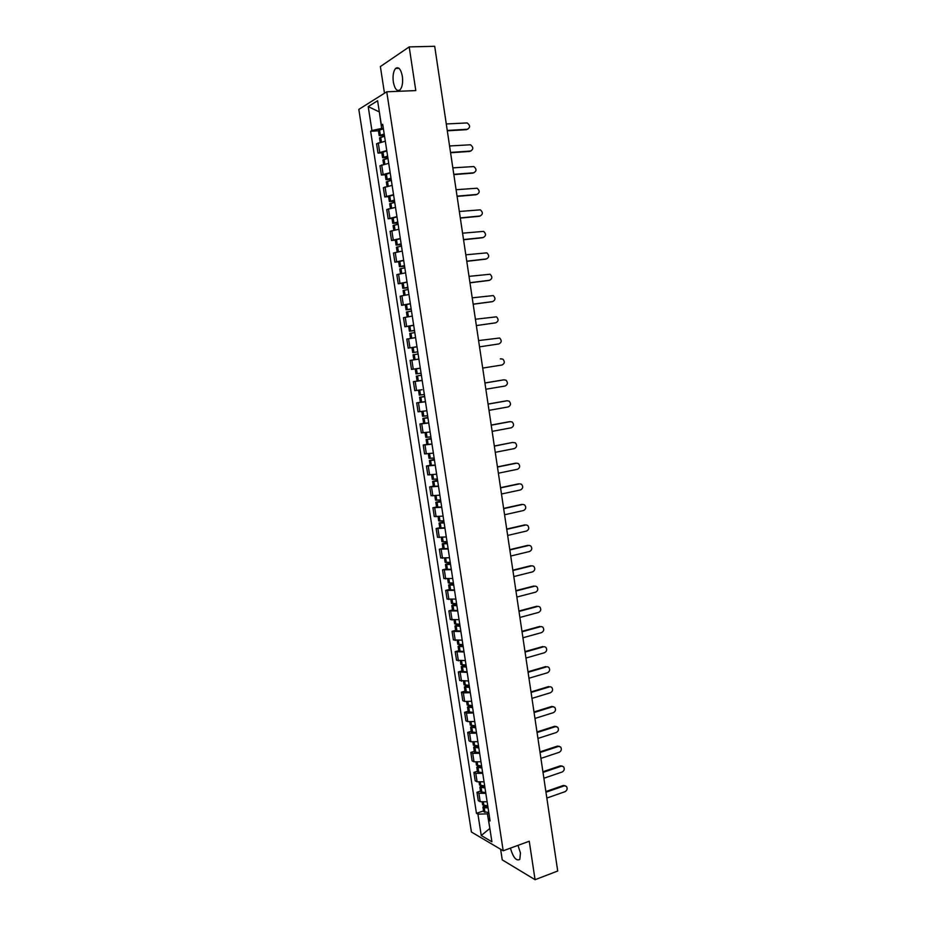 <?xml version="1.0" encoding="UTF-8"?>
<svg xmlns="http://www.w3.org/2000/svg" width="926" height="926" viewBox="0 0 926 926"><rect width="100%" height="100%" fill="white"/><g stroke="black" fill="none" stroke-linecap="round" stroke-linejoin="round"><path stroke-width="1.39" d="M510.411 848.135C513.189 857.534 516.314 861.296 519.81 859.409L520.447 853.008L517.981 845.357M402.347 76.245C400.842 69.022 398.574 66.429 395.564 68.455C393.342 71.302 392.589 75.816 393.33 82.009C394.823 89.209 397.092 91.801 400.125 89.764C402.335 86.951 403.076 82.437 402.347 76.245M500.619 849.246L502.251 859.872L535.066 879.7L557.718 871.019L434.699 46.3L409.188 46.902L380.378 66.556L384.475 93.225M386.744 91.801L358.813 109.395L471.415 832.011L503.2 850.774L386.744 91.801L415.797 90.586L409.188 46.902M535.066 879.7L529.255 841.236L503.2 850.774M385.309 141.18L376.558 143.773L377.993 153.091L386.755 150.556M381.825 152.836L377.993 153.091M388.712 163.312L379.961 165.766L381.396 175.049L390.159 172.653M385.216 174.771L381.396 175.049M392.115 185.374L383.352 187.689L384.788 196.949L393.55 194.68M388.596 196.625L384.788 196.949M395.506 207.343L386.744 209.542L388.168 218.767L396.93 216.626M391.964 218.409L388.168 218.767M398.875 229.254L390.112 231.315L391.536 240.505L400.298 238.491M395.321 240.123L391.536 240.505M402.243 251.073L393.469 253.018L394.893 262.174L403.667 260.287M398.666 261.757L394.893 262.174M405.6 272.823L396.826 274.64L398.238 283.773L407.012 282.013M402 283.321L398.238 283.773M408.933 294.503L400.159 296.193L401.571 305.291L410.345 303.659M405.322 304.804L401.571 305.291M411.943 316.16L403.481 317.676L404.894 326.739L413.667 325.223M414.466 330.374L409.408 331.242L408.632 326.241L404.894 326.739M414.836 337.747L406.803 339.078L408.204 348.118L416.989 346.729M415.079 347.111L408.204 348.118M418.888 359.091L410.102 360.411L411.503 369.416L420.288 368.154M418.888 359.08L410.102 360.411M422.187 380.482L413.39 381.674L414.79 390.645L422.036 389.742M417.406 381.037L413.39 381.674M425.474 401.791L416.677 402.868L418.066 411.804L426.863 410.785M420.369 402.243L416.677 402.868M428.75 423.02L419.941 423.981L421.33 432.893L430.127 431.991M423.633 423.321L419.941 423.981M432.014 444.191L423.205 445.036L424.583 453.914L433.391 453.127M426.886 444.341L423.205 445.036M435.266 465.28L426.458 466.01L427.824 474.864L436.632 474.193M430.115 465.292L426.458 466.01M438.496 486.312L429.687 486.914L431.053 495.734L439.873 495.178M433.345 486.162L429.687 486.914M441.725 507.263L432.917 507.749L434.282 516.546L443.091 516.106M436.563 506.973L432.917 507.749M444.955 528.144L436.134 528.514L437.489 537.277L446.309 536.953M439.769 527.704L436.134 528.514M448.161 548.956L439.341 549.211L440.695 557.95L449.515 557.741M442.964 548.366L439.341 549.211M451.356 569.698L442.535 569.837L443.878 578.542L452.698 578.449M446.147 568.969L442.535 569.837M454.539 590.371L445.719 590.394L447.061 599.076L455.881 599.087M449.318 589.503L445.719 590.394M457.722 610.975L448.89 610.882L450.233 619.529L459.053 619.668M452.478 609.956L448.89 610.882M460.882 631.509L452.05 631.312L453.381 639.924L462.213 640.167M455.627 630.351L452.05 631.312M464.03 651.973L455.198 651.661L456.53 660.25L465.373 660.608M458.775 650.677L455.198 651.661M467.179 672.369L458.347 671.952L459.666 680.517L468.51 680.98M461.9 670.933L458.347 671.952M470.315 692.694L463.347 692.88L461.472 692.173L462.803 700.704L464.667 701.445L471.635 701.283M465.026 691.132L461.472 692.173M473.441 712.962L466.472 713.089L464.597 712.325L465.917 720.833L467.792 721.62L474.76 721.516M468.128 711.261L464.597 712.325M476.554 733.16L469.586 733.242L467.711 732.408L469.019 740.893L470.906 741.738L477.862 741.68M471.23 731.308L467.711 732.408M479.656 753.289L472.7 753.313L470.813 752.433L472.121 760.883L474.008 761.785L480.964 761.785M474.32 751.31L470.813 752.433M482.747 773.349L475.79 773.326L473.904 772.388L475.2 780.815L477.098 781.775L484.055 781.81M477.399 771.231L473.904 772.388M485.826 793.339L478.881 793.269L476.983 792.274L478.279 800.677L480.177 801.696L487.122 801.789M480.478 791.093L476.983 792.274M379.347 112.023L381.651 128.448L383.329 128.344M381.651 128.448L371.928 130.52L368.212 106.606L377.6 100.749L381.362 125.079L382.913 125.635M489.692 818.434L488.558 820.077L490.074 820.922L382.704 124.304L381.362 125.079M488.558 820.077L491.903 841.769L481.242 835.507L477.932 814.151L487.4 813.861L489.889 828.654M371.928 130.52L370.631 131.272L476.462 813.341L477.932 814.151M489.854 828.457L481.242 835.507M488.905 813.341L487.4 813.861M379.324 111.907L368.212 106.606M378.421 130.821L370.631 131.272M483.534 810.898L476.462 813.341M467.746 129.2L467.294 129.27C470.35 127.533 470.327 125.427 467.213 122.938L446.286 123.957M384.197 133.992L379.174 135.647L384.464 135.74M379.174 135.647L378.375 130.485L383.399 128.807M380.169 142.129L379.521 137.916L384.545 136.261M384.406 135.381L380.98 135.393L384.255 134.339M447.246 130.45L467.294 129.27M447.304 130.809L466.461 129.686M470.883 151.007L470.501 151.065C473.533 149.364 473.533 147.269 470.524 144.78L449.561 145.961M387.612 156.112L382.577 157.686L387.844 157.686M382.577 157.686L381.778 152.535L386.813 150.95M383.595 164.238L382.924 159.932L387.959 158.381M387.797 157.362L384.371 157.42L387.658 156.425M450.522 152.431L470.501 151.065M450.58 152.755L469.679 151.447M474.008 172.745L473.707 172.792C476.705 171.113 476.74 169.03 473.811 166.541L452.837 167.872M391.004 178.162L385.968 179.644L391.223 179.551M385.968 179.644L385.181 174.505L390.205 173.012M386.999 186.276L386.316 181.89L391.351 180.42M391.177 179.274L387.762 179.378L391.05 178.44M453.798 174.331L473.707 172.792M453.833 174.609L472.873 173.139M477.121 194.402L476.902 194.437C479.865 192.793 479.923 190.721 477.098 188.221L456.09 189.726M394.395 200.132L389.348 201.521L394.58 201.347M389.348 201.521L388.561 196.405L393.596 194.992M390.39 208.234L389.696 203.755L394.742 202.377M394.545 201.104L391.142 201.255L394.43 200.375M457.05 196.15L476.902 194.437M457.085 196.405L476.068 194.761M480.212 215.989L480.085 216.001C483.013 214.392 483.094 212.332 480.363 209.843L459.342 211.487M397.763 222.02L392.728 223.328L397.925 223.073M392.728 223.328L391.941 218.235L396.976 216.904M393.77 230.123L393.064 225.562L398.111 224.266M397.891 222.865L394.511 223.062L397.798 222.24M460.291 217.899L480.085 216.001M460.326 218.108L479.251 216.302M483.303 237.496L483.268 237.507C486.15 235.922 486.266 233.873 483.603 231.384L462.572 233.19M401.132 243.839L396.085 245.054L401.259 244.719M396.085 245.054L395.298 239.984L400.345 238.746M397.138 251.93L396.421 247.288L401.467 246.073M401.236 244.545L397.867 244.8L401.155 244.024M463.521 239.568L483.268 237.507M463.556 239.753L482.423 237.774M486.324 258.956L486.428 258.933C489.275 257.37 489.414 255.344 486.845 252.856L465.801 254.812M404.477 265.588L399.43 266.711L404.593 266.294M399.43 266.711L398.643 261.653L403.701 260.507M400.507 273.668L399.777 268.934L404.824 267.811M404.569 266.156L401.213 266.457L404.5 265.727M466.75 261.178L486.428 258.933M466.773 261.317L485.583 259.176M489.298 280.358L489.576 280.289C492.389 278.749 492.551 276.735 490.062 274.246L469.019 276.365M407.822 287.257L402.764 288.299L407.903 287.801M402.764 288.299L401.988 283.252L407.035 282.199M403.852 295.325L403.111 290.509L408.158 289.479M407.891 287.685L404.546 288.032L407.834 287.361M469.957 282.696L489.576 280.289M469.98 282.812L488.731 280.497M492.25 301.668L492.713 301.563C495.503 300.047 495.688 298.045 493.269 295.579L472.214 297.836M411.144 308.856L406.086 309.805L411.202 309.226M406.086 309.805L405.31 304.781L410.368 303.809M407.185 316.912L406.433 312.016L411.491 311.067M411.19 309.145L407.868 309.539L411.156 308.925M473.163 304.156L492.713 301.563M473.174 304.226L491.868 301.749M495.202 322.896L495.85 322.78C498.593 321.276 498.801 319.296 496.463 316.831L475.408 319.238M408.632 326.241L413.69 325.35M410.507 338.418L409.743 333.441L414.802 332.573M411.051 338.337L415.577 337.596M414.489 330.536L411.179 330.976L414.478 330.42M494.993 322.942L476.358 325.57L495.85 322.78M409.408 331.242L414.501 330.582M498.964 343.916L479.529 346.845L498.964 343.916C501.684 342.435 501.915 340.467 499.646 338.013L478.592 340.571M417.776 351.822L412.707 352.609L417.776 351.834M412.707 352.609L411.931 347.62L417.001 346.81M418.888 359.022L413.818 359.786L413.042 354.797L418.112 354.021M482.701 368.085L502.077 364.983C504.763 363.524 505.006 361.568 502.818 359.114L500.422 358.883M421.064 373.201L415.994 373.907L415.23 368.93L420.3 368.201L417.649 368.548M418.286 375.736L421.388 375.273L418.286 375.736M416.33 376.083L417.105 381.049L422.175 380.378M501.163 358.779L500.306 358.894M415.867 368.814L415.23 368.93M485.849 389.244L505.179 385.992C507.83 384.533 508.096 382.588 505.966 380.158L503.709 379.857M424.351 394.499L419.27 395.124L418.517 390.24M424.64 396.386L419.605 397.3L424.687 396.675M419.605 397.3L420.381 402.243L425.451 401.652M504.265 379.799L484.923 383.017M424.675 396.617L421.376 397.022L424.652 396.444M503.408 379.891L484.911 382.959M488.997 410.345L508.27 406.919C510.886 405.472 511.175 403.539 509.103 401.12L506.985 400.773M427.627 415.728L422.545 416.272L421.805 411.503M427.881 417.441L422.881 418.436L427.962 417.904M422.881 418.436L423.645 423.367L428.726 422.858M507.355 400.75L488.071 404.13M427.939 417.811L424.64 418.17L427.905 417.533M506.499 400.808L488.06 404.037M492.134 431.366L511.337 427.777C513.942 426.342 514.231 424.432 512.24 422.013L510.249 421.643M430.879 436.887L425.798 437.35L425.08 432.697M431.122 438.438L426.134 439.503L431.215 439.051M426.134 439.503L426.898 444.422L431.979 443.994M510.434 421.631L491.208 425.173M431.203 438.936L427.893 439.237L431.146 438.565M509.578 421.666L491.197 425.046M495.26 452.316L514.416 448.566C516.974 447.142 517.287 445.244 515.354 442.848L512.645 442.443L494.345 446.147M434.132 457.976L429.051 458.358L428.344 453.809M434.352 459.354L429.375 460.5L434.468 460.129M429.375 460.5L430.139 465.408L435.22 465.06M434.444 459.979L431.134 460.234L434.375 459.516M512.645 442.443L494.322 445.996M498.373 473.198L517.472 469.285C520.007 467.873 520.331 465.986 518.456 463.602L516.65 463.162M437.373 478.997L432.28 479.286L431.597 474.864M437.558 480.212L432.616 481.427L437.709 481.138M432.616 481.427L433.368 486.324L438.461 486.046M516.569 463.185L497.459 467.051M437.674 480.953L434.363 481.161L437.593 480.397M515.701 463.162L497.424 466.866M501.475 494.009L520.516 489.935C523.028 488.534 523.364 486.648 521.546 484.286L519.787 483.823M440.602 499.936L435.509 500.156L434.838 495.838M440.764 500.989L435.833 502.286L440.938 502.077M435.833 502.286L436.586 507.159L441.69 506.973M519.613 483.847L500.561 487.886M440.903 501.857L437.581 502.019L440.799 501.209M518.745 483.812L500.538 487.666M504.577 514.752L523.549 510.515C526.037 509.126 526.396 507.251 524.614 504.901L522.912 504.415M443.82 520.806L438.716 520.944L438.067 516.743M443.959 521.697L439.051 523.074L444.144 522.947M439.051 523.074L439.804 527.936L444.897 527.82M522.658 504.45L503.663 508.652M444.11 522.704L440.799 522.808L443.994 521.951M521.789 504.381L503.628 508.397M507.656 535.436L526.581 531.026C529.035 529.649 529.406 527.785 527.681 525.447L526.026 524.938M447.026 541.617L441.922 541.675L441.297 537.578M447.142 542.347L442.258 543.793L447.351 543.747M442.258 543.793L442.998 548.632L448.103 548.597M525.69 524.984L506.753 529.336M447.316 543.469L443.994 543.527L447.177 542.624M524.81 524.892L506.707 529.059M510.735 556.04L529.603 551.479C532.033 550.102 532.415 548.25 530.737 545.923L529.116 545.391M450.221 562.348L445.117 562.337L444.503 558.343M450.314 562.915L445.441 564.443L450.545 564.478M445.441 564.443L446.193 569.27L451.298 569.316M528.711 545.46L509.821 549.963M450.499 564.165L447.177 564.177L450.36 563.24M527.832 545.333L509.775 549.65M513.791 576.574L532.612 571.863C535.02 570.485 535.402 568.645 533.77 566.342L532.207 565.786M453.404 583.021L448.3 582.917L447.698 579.039M453.474 583.426L448.624 585.024L453.728 585.128M448.624 585.024L449.365 589.827L454.481 589.955M531.721 565.855L512.888 570.52M453.682 584.792L450.36 584.757L453.52 583.774M530.841 565.705L512.842 570.173M516.847 597.038L535.61 592.165C537.983 590.8 538.388 588.971 536.802 586.679L535.286 586.112M456.587 603.613L451.471 603.439L450.893 599.666M456.622 603.856L451.795 605.535L456.912 605.72M451.795 605.535L452.536 610.327L457.652 610.523M534.719 586.193L515.944 591.008M456.854 605.349L453.532 605.268L456.68 604.238M533.839 586.019L515.886 590.626M519.891 617.445L538.596 612.422C540.958 611.056 541.363 609.227 539.823 606.947L538.342 606.38M459.747 624.136L454.631 623.893L454.064 620.223M459.759 624.228L454.955 625.988L460.072 626.242M454.955 625.988L455.696 630.756L460.812 631.034M537.717 606.449L519 611.438M460.014 625.837L456.68 625.71L459.828 624.645M536.825 606.264L518.93 611.021M522.924 637.771L541.571 632.597C543.909 631.231 544.326 629.425 542.821 627.157L541.386 626.566M462.896 644.6L457.78 644.276L457.236 640.711M462.549 644.623L458.104 646.36L463.22 646.695M458.104 646.36L458.833 651.117L463.961 651.476M540.691 626.647L522.033 631.787M463.162 646.267L459.828 646.082L462.954 644.971M539.812 626.427L521.963 631.335M525.945 658.039L544.534 652.714C546.849 651.348 547.278 649.543 545.819 647.297L544.43 646.695M466.044 664.995L460.916 664.59L460.384 661.141M464.991 665.053L461.241 666.674L466.368 667.079M461.241 666.674L461.97 671.408L467.098 671.836M543.666 646.788L525.054 652.078M466.299 666.616L462.965 666.396L466.079 665.238M542.775 646.545L524.984 651.591M528.954 678.237L547.497 672.762C549.789 671.396 550.229 669.602 548.805 667.368L547.451 666.766M469.181 685.321L464.053 684.835L463.532 681.49M467.572 685.39L464.366 686.907L469.494 687.393M464.366 686.907L465.095 691.641L470.223 692.139M546.629 666.847L528.075 672.288M469.424 686.907L466.091 686.629L469.193 685.437M545.738 666.581L527.994 671.778M531.964 698.378L550.449 692.741C552.718 691.386 553.158 689.592 551.78 687.381L550.461 686.768M472.538 707.128L469.204 706.804L472.295 705.577L467.167 705.022L466.669 701.781M470.234 705.635L467.491 707.082L472.619 707.649M467.491 707.082L468.22 711.793L473.348 712.372M549.581 686.849L531.084 692.44M548.69 686.56L531.003 691.907M534.962 718.437L553.389 712.661C555.635 711.307 556.086 709.524 554.732 707.314L551.63 706.469L553.459 706.7M475.408 725.764L470.281 725.139L469.795 722.002M472.966 725.799L470.593 727.188L475.733 727.824M470.593 727.188L471.322 731.887L476.45 732.547M552.521 706.793L534.07 712.534M475.64 727.28L472.306 726.91L474.922 725.787M551.63 706.469L533.989 711.955M537.937 738.439L556.318 732.512C558.552 731.158 559.003 729.387 557.683 727.188L554.558 726.32L556.445 726.563M478.51 745.881L473.371 745.187L472.908 742.154M475.744 745.893L473.695 747.236L478.835 747.942M473.695 747.236L474.413 751.912L479.552 752.641M555.45 726.667L537.057 732.547M478.742 747.363L475.408 746.958L477.596 745.916M554.558 726.32L536.976 731.945M540.911 758.382L559.235 752.294C561.445 750.94 561.908 749.18 560.624 747.004L557.475 746.101L559.42 746.368M481.601 765.941L476.462 765.165L476.01 762.237M478.557 765.906L476.786 767.214L481.925 767.99M476.786 767.214L477.503 771.879L482.643 772.678M558.378 746.472L540.043 752.502M481.821 767.388L478.487 766.936L480.328 765.976M557.475 746.101L539.939 751.877M543.875 778.245L562.151 772.018C564.339 770.663 564.802 768.904 563.552 766.751L560.392 765.825L562.371 766.115M484.68 785.931L479.541 785.086L479.101 782.25M481.393 785.838L479.853 787.123L485.004 787.98M479.853 787.123L480.582 791.776L485.722 792.644M561.295 766.207L543.006 772.4M484.9 787.343L481.566 786.845L483.106 785.954M560.392 765.825L542.902 771.728M546.826 798.05L565.045 791.684C567.221 790.329 567.696 788.57 566.469 786.429L563.286 785.48L565.323 785.792M487.759 805.863L482.608 804.937L482.191 802.205M484.275 805.713L482.921 806.974L484.101 807.68L488.071 807.9M482.921 806.974L483.638 811.604L488.789 812.553M564.189 785.885L545.958 792.216M487.967 807.229L484.622 806.685L485.907 805.863M563.286 785.48L545.854 791.533M477.098 781.775L475.79 773.326M474.008 761.785L472.7 753.313M470.906 741.738L469.586 733.242M467.792 721.62L466.472 713.089M464.667 701.445L463.347 692.88M461.542 681.189L460.21 672.6M458.393 660.875L457.062 652.263M455.245 640.491L453.902 631.845M452.073 620.038L450.73 611.368M448.902 599.516L447.559 590.811M445.719 578.924L444.364 570.196M442.524 558.274L441.17 549.512M439.318 537.543L437.952 528.746M436.1 516.743L434.734 507.923M432.87 495.873L431.493 487.03M429.629 474.934L428.252 466.056M426.377 453.925L424.999 445.024M423.113 432.847L421.735 423.911M419.848 411.7L418.459 402.729M416.561 390.483L415.172 381.477M413.262 369.185L411.873 360.156M409.963 347.817L408.563 338.754M406.641 326.38L405.241 317.282M403.319 304.862L401.907 295.741M399.974 283.275L398.562 274.119M396.629 261.618L395.205 252.428M393.261 239.88L391.837 230.667M389.892 218.073L388.457 208.825M386.501 196.185L385.066 186.902M383.109 174.227L381.662 164.909M379.695 152.188L378.248 142.835M480.177 801.696L478.881 793.269M380.343 134.988L379.544 129.802M380.204 135.034L379.405 129.848M381.257 141.852L380.551 137.291M381.408 141.817L380.702 137.256M383.758 157.061L382.959 151.899M383.619 157.107L382.82 151.945M384.672 163.971L383.966 159.365M384.822 163.948L384.105 159.33M387.161 179.065L386.362 173.926M387.01 179.112L386.223 173.972M388.087 186.022L387.357 181.357M388.225 185.999L387.508 181.322M390.54 201L389.753 195.872M390.402 201.035L389.615 195.918M391.478 207.991L390.749 203.28M391.617 207.968L390.888 203.245M393.92 222.853L393.133 217.749M393.781 222.888L392.983 217.784M394.858 229.891L394.117 225.122M394.997 229.868L394.268 225.087M397.289 244.626L396.502 239.545M397.138 244.661L396.351 239.579M398.226 251.71L397.485 246.895M398.377 251.687L397.624 246.86M400.634 266.329L399.847 261.259M400.495 266.364L399.708 261.294M401.583 273.459L400.831 268.586M401.734 273.436L400.981 268.552M403.979 287.963L403.192 282.916M403.829 287.998L403.053 282.939M404.94 295.128L404.176 290.208M405.079 295.105L404.315 290.174M407.301 309.515L406.526 304.48M407.162 309.55L406.387 304.515M408.273 316.727L407.498 311.749M408.412 316.704L407.648 311.726M410.623 330.999L409.848 325.987M410.484 331.033L409.709 326.01M411.595 338.245L410.82 333.233M411.734 338.221L410.959 333.198M413.934 352.412L413.158 347.412M413.783 352.436L413.019 347.435M414.894 359.624L414.13 354.623M415.045 359.601L414.269 354.6M417.221 373.745L416.457 368.768M417.082 373.768L416.318 368.78M418.193 380.933L417.418 375.956M418.332 380.91L417.568 375.933M420.508 395.02L419.744 390.077M420.369 395.032L419.605 390.089M421.469 402.173L420.705 397.208M421.608 402.15L420.844 397.196M423.784 416.202L423.032 411.352M423.645 416.225L422.893 411.364M424.745 423.332L423.981 418.39M424.884 423.321L424.12 418.378M427.048 437.327L426.307 432.546M426.898 437.338L426.168 432.569M427.997 444.434L427.233 439.503M428.136 444.422L427.384 439.491M430.301 458.382L429.571 453.682M430.15 458.393L429.433 453.694M431.25 465.454L430.486 460.546M431.389 465.442L430.625 460.535M433.542 479.355L432.824 474.737M433.391 479.367L432.685 474.76M434.479 486.405L433.727 481.508M434.63 486.405L433.866 481.508M436.771 500.26L436.065 495.723M436.621 500.272L435.926 495.746M437.709 507.286L436.956 502.413M437.848 507.286L437.095 502.401M439.989 521.106L439.294 516.65M439.838 521.106L439.155 516.662M440.926 528.109L440.174 523.236M441.065 528.098L440.313 523.236M443.195 541.872L442.512 537.497M443.045 541.872L442.373 537.508M444.121 548.852L443.38 544.002M444.272 548.84L443.519 544.002M446.39 562.568L445.73 558.274M446.239 562.568L445.58 558.285M447.316 569.525L446.575 564.686M447.466 569.525L446.714 564.686M449.573 583.195L448.925 578.97M449.434 583.195L448.786 578.981M450.499 590.128L449.758 585.313M450.649 590.128L449.897 585.313M452.756 603.764L452.108 599.608M452.606 603.752L451.969 599.62M453.671 610.662L452.93 605.859M453.821 610.662L453.08 605.87M454.504 605.43L454.411 604.817M455.916 624.251L455.291 620.188M455.777 624.251L455.141 620.188M456.831 631.127L456.101 626.346M456.981 631.138L456.24 626.346M457.664 625.895L457.56 625.247M459.076 644.681L458.451 640.688M458.926 644.67L458.312 640.688M459.99 651.522L459.25 646.765M460.129 651.534L459.389 646.765M460.812 646.302L460.708 645.596M462.213 665.03L461.611 661.118M462.074 665.03L461.472 661.118M463.127 671.859L462.387 667.114M463.266 671.871L462.537 667.114M463.949 666.639L463.833 665.875M465.35 685.321L464.759 681.478M465.199 685.309L464.609 681.49M466.253 692.127L465.523 687.393M466.403 692.139L465.674 687.405M467.074 686.895L466.959 686.097M468.475 705.543L467.885 701.781M468.325 705.531L467.746 701.781M469.378 712.325L468.649 707.603M469.517 712.337L468.787 707.614M470.2 707.094L470.061 706.249M471.589 725.706L471.01 722.002M471.438 725.683L470.871 722.014M472.48 732.454L471.762 727.743M472.63 732.466L471.901 727.767M473.302 727.234L473.163 726.331M474.691 745.789L474.124 742.166M474.54 745.777L473.985 742.177M475.582 752.514L474.864 747.826M475.733 752.537L475.003 747.849M476.404 747.294L476.253 746.344M477.781 765.814L477.237 762.26M477.631 765.79L477.087 762.272M478.673 772.515L477.955 767.839M478.823 772.539L478.094 767.862M479.483 767.295L479.332 766.3M480.86 785.769L480.328 782.296M480.721 785.746L480.189 782.296M481.751 792.448L481.034 787.794M481.902 792.471L481.173 787.818M482.562 787.227L482.4 786.186M483.939 805.666L483.407 802.263M483.789 805.643L483.268 802.263M484.819 812.322L484.101 807.68M484.969 812.345L484.252 807.703M485.629 807.102L485.467 806.014M395.564 68.455L399.037 68.339"/></g></svg>
